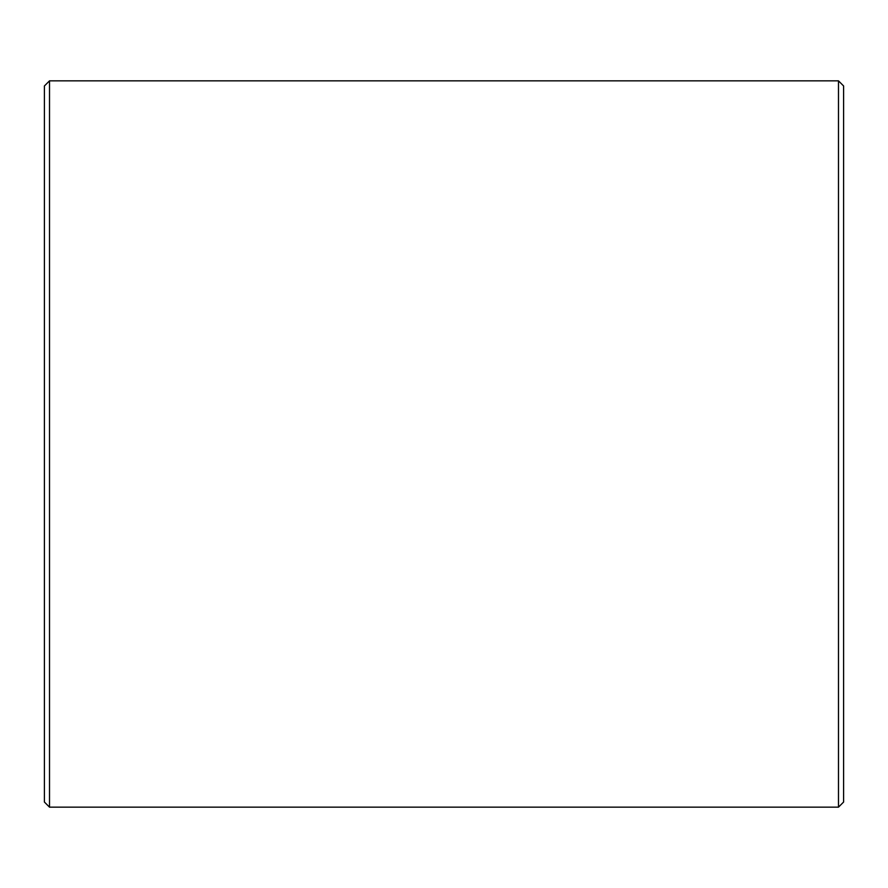 <?xml version="1.0" encoding="UTF-8"?>
<svg xmlns="http://www.w3.org/2000/svg" width="888" height="888" viewBox="0 0 888 888"><rect width="100%" height="100%" fill="white"/><g stroke="black" fill="none" stroke-linecap="round" stroke-linejoin="round"><path stroke-width="1.33" d="M49.517 807.159L49.517 80.841L44.4 85.958L44.4 802.042L49.517 807.159L838.483 807.159L843.6 802.042L843.6 85.958L838.483 80.841L838.483 807.159M49.517 80.841L838.483 80.841"/></g></svg>

